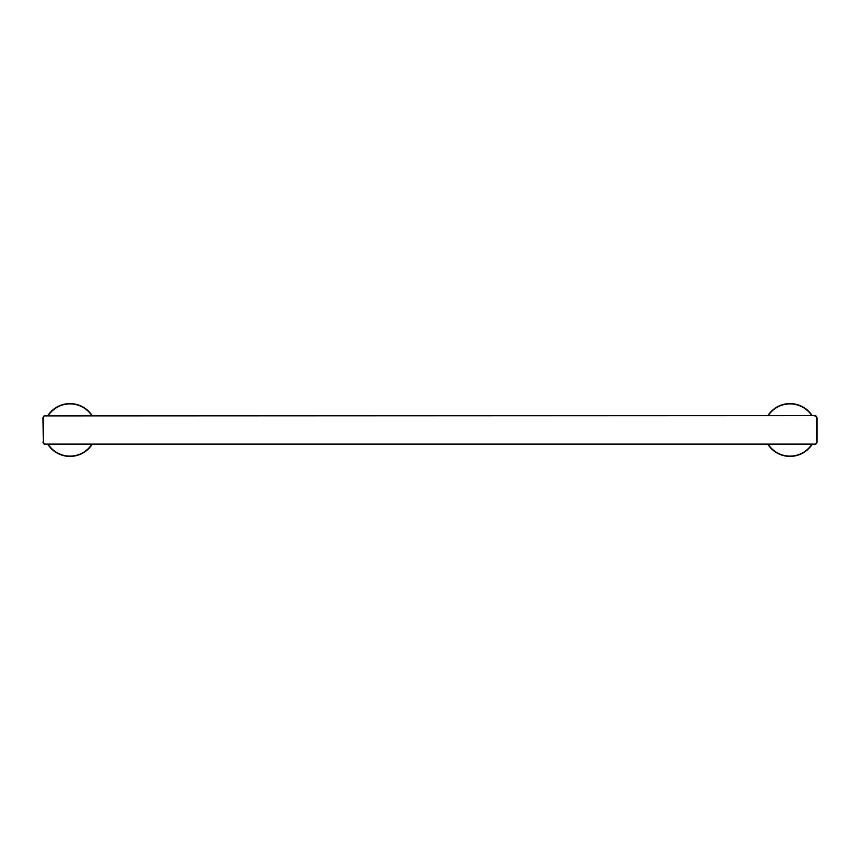 <?xml version="1.0" encoding="UTF-8"?>
<svg xmlns="http://www.w3.org/2000/svg" width="860" height="860" viewBox="0 0 860 860"><rect width="100%" height="100%" fill="white"/><g stroke="black" fill="none" stroke-linecap="round" stroke-linejoin="round"><path stroke-width="1.29" d="M812.13 444.405A26.402 26.402 0 0 1 767.872 444.405A26.402 26.402 0 0 0 812.13 444.405M767.872 415.595A26.402 26.402 0 0 1 812.13 415.595A26.402 26.402 0 0 0 767.872 415.595M43 441.997A2.397 2.397 0 0 0 45.397 444.405L814.603 444.405A2.397 2.397 0 0 0 817 441.997L817 418.003A2.397 2.397 0 0 0 814.603 415.595L45.397 415.595A2.397 2.397 0 0 0 43 418.003L43.301 441.997A2.096 2.096 0 0 0 45.397 444.104L45.397 444.405M92.127 444.405A26.402 26.402 0 0 1 47.87 444.405A26.402 26.402 0 0 0 92.127 444.405M47.87 415.595A26.402 26.402 0 0 1 92.127 415.595A26.402 26.402 0 0 0 47.87 415.595M811.765 444.405A26.101 26.101 0 0 1 768.227 444.405M768.227 415.595A26.101 26.101 0 0 1 811.765 415.595M45.397 415.595L45.397 415.896A2.096 2.096 0 0 0 43.301 418.003L43 418.003M45.397 415.896L814.603 415.595M814.603 415.896A2.096 2.096 0 0 1 816.699 418.003L817 418.003M816.699 418.003L817 441.997M816.699 441.997A2.096 2.096 0 0 1 814.603 444.104L814.603 444.405M814.603 444.104L45.397 444.104M91.773 444.405A26.101 26.101 0 0 1 48.235 444.405M48.235 415.595A26.101 26.101 0 0 1 91.773 415.595"/></g></svg>
